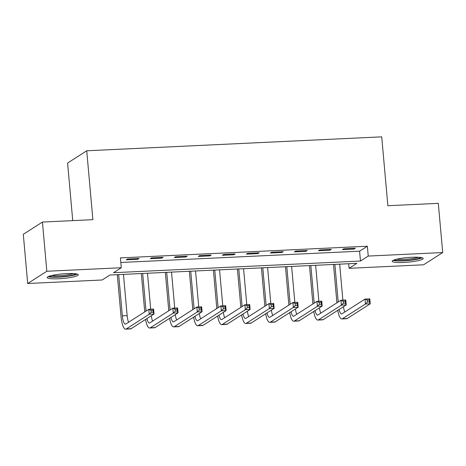 <?xml version="1.0" encoding="UTF-8"?>
<svg xmlns="http://www.w3.org/2000/svg" width="466" height="466" viewBox="0 0 466 466"><rect width="100%" height="100%" fill="white"/><g stroke="black" fill="none" stroke-linecap="round" stroke-linejoin="round"><path stroke-width="0.7" d="M66.754 273.594A15.582 2.301 -5.1 0 1 78.241 274.789A15.582 2.301 -5.1 0 1 58.687 278.761A15.582 2.301 -5.1 0 1 47.2 277.561A15.582 2.301 -5.1 0 1 66.754 273.594M411.705 257.296A15.582 2.301 -5.1 0 1 423.192 258.49A15.582 2.301 -5.1 0 1 403.638 262.457A15.582 2.301 -5.1 0 1 392.151 261.263A15.582 2.301 -5.1 0 1 411.705 257.296M72.737 220.622L67.599 163.03L86.734 150.786L381.718 136.847L387.863 205.727L438.308 203.345L442.7 252.549L423.565 264.799L349.098 268.317L356.857 263.348L109.918 275.022L102.159 279.984L27.692 283.503L46.827 271.259L121.294 267.74L113.535 272.703L360.474 261.036L368.233 256.067L442.7 252.549M348.69 263.739L349.098 268.317M46.827 271.259L42.435 222.055L23.3 234.299L27.692 283.503M120.822 262.475L359.595 251.191L367.354 246.229L120.414 257.896L121.294 267.74M355.29 248.256L343.762 248.797L342.469 249.625L353.997 249.083L355.29 248.256M331.268 249.392L319.74 249.933L318.447 250.76L329.975 250.219L331.268 249.392M307.245 250.522L295.718 251.069L294.425 251.896L305.952 251.355L307.245 250.522M283.223 251.657L271.695 252.205L270.402 253.032L281.936 252.485L283.223 251.657M259.207 252.793L247.673 253.341L246.38 254.168L257.914 253.62L259.207 252.793M235.184 253.929L223.651 254.477L222.358 255.304L233.891 254.756L235.184 253.929M211.162 255.065L199.634 255.607L198.341 256.44L209.869 255.892L211.162 255.065M187.14 256.201L175.612 256.743L174.319 257.57L185.847 257.028L187.14 256.201M163.117 257.337L151.59 257.879L150.297 258.706L161.824 258.164L163.117 257.337M139.095 258.473L127.568 259.014L126.274 259.842L137.802 259.3L139.095 258.473M42.435 222.055L92.88 219.667L86.734 150.786M367.354 246.229L368.233 256.067M359.595 251.191L360.474 261.036M353.927 248.32L353.997 249.083M329.911 249.456L329.975 250.219M305.888 250.591L305.952 251.355M281.866 251.722L281.936 252.485M257.844 252.857L257.914 253.62M233.821 253.993L233.891 254.756M209.799 255.129L209.869 255.892M185.777 256.265L185.847 257.028M161.76 257.401L161.824 258.164M137.738 258.537L137.802 259.3M336.924 302.824L333.499 264.455M339.662 264.164L342.877 300.145M334.862 264.391L338.217 301.997M343.483 306.675A9.99 2.691 -92.7 0 0 344.793 312.028M339.12 309.471A9.99 2.691 -92.7 0 0 341.595 313.95A9.99 2.691 -92.7 0 0 342.003 313.81L364.995 299.096L369.8 298.869L370.237 303.791L347.246 318.505A14.982 4.037 87.3 0 1 346.64 318.709L341.834 318.936A14.982 4.037 87.3 0 1 337.745 310.344M369.334 301.956L369.159 299.988L367.237 300.075L367.418 302.044L369.334 301.956L370.237 303.791L365.431 304.018L342.446 318.732A14.982 4.037 87.3 0 1 341.834 318.936M367.418 302.044L365.431 304.018L364.995 299.096L367.237 300.075M369.159 299.988L369.8 298.869M312.902 303.96L309.476 265.591M315.645 265.3L318.855 301.281M310.839 265.527L314.195 303.133M319.46 307.81A9.99 2.691 -92.7 0 0 320.771 313.164M315.098 310.606A9.99 2.691 -92.7 0 0 317.579 315.086A9.99 2.691 -92.7 0 0 317.981 314.946L340.972 300.232L345.778 300.005L346.215 304.927L323.229 319.641A14.982 4.037 87.3 0 1 322.618 319.845L317.812 320.072A14.982 4.037 87.3 0 1 313.729 311.48M345.318 303.086L345.137 301.123L343.221 301.211L343.395 303.18L345.318 303.086L346.215 304.927L341.409 305.154L318.424 319.868A14.982 4.037 87.3 0 1 317.812 320.072M343.395 303.18L341.409 305.154L340.972 300.232L343.221 301.211M345.137 301.123L345.778 300.005M288.879 305.096L285.454 266.727M291.623 266.435L294.832 302.417M286.817 266.663L290.172 304.269M295.438 308.946A9.99 2.691 -92.7 0 0 296.749 314.3M291.075 311.742A9.99 2.691 -92.7 0 0 293.557 316.222A9.99 2.691 -92.7 0 0 293.964 316.082L316.95 301.368L321.756 301.141L322.192 306.063L299.207 320.777A14.982 4.037 87.3 0 1 298.595 320.981L293.79 321.208A14.982 4.037 87.3 0 1 289.706 312.616M321.295 304.222L321.121 302.253L319.198 302.347L319.373 304.315L321.295 304.222L322.192 306.063L317.393 306.29L294.401 321.004A14.982 4.037 87.3 0 1 293.79 321.208M319.373 304.315L317.393 306.29L316.95 301.368L319.198 302.347M321.121 302.253L321.756 301.141M264.857 306.232L261.438 267.857M267.601 267.566L270.81 303.547M262.795 267.793L266.15 305.405M271.416 310.082A9.99 2.691 -92.7 0 0 272.726 315.435M267.053 312.878A9.99 2.691 -92.7 0 0 269.534 317.352A9.99 2.691 -92.7 0 0 269.942 317.218L292.928 302.504L297.733 302.277L298.176 307.199L275.185 321.913A14.982 4.037 87.3 0 1 274.573 322.117L269.767 322.344A14.982 4.037 87.3 0 1 265.684 313.752M297.273 305.358L297.098 303.389L295.176 303.483L295.351 305.451L297.273 305.358L298.176 307.199L293.37 307.426L270.379 322.14A14.982 4.037 87.3 0 1 269.767 322.344M295.351 305.451L293.37 307.426L292.928 302.504L295.176 303.483M297.098 303.389L297.733 302.277M240.84 307.368L237.415 268.993M243.578 268.701L246.788 304.682M238.773 268.929L242.134 306.541M247.399 311.218A9.99 2.691 -92.7 0 0 248.704 316.571M243.031 314.008A9.99 2.691 -92.7 0 0 245.512 318.488A9.99 2.691 -92.7 0 0 245.92 318.354L268.911 303.64L273.711 303.413L274.154 308.335L251.162 323.043A14.982 4.037 87.3 0 1 250.551 323.253L245.751 323.48A14.982 4.037 87.3 0 1 241.662 314.888M273.251 306.494L273.076 304.525L271.154 304.618L271.329 306.587L273.251 306.494L274.154 308.335L269.348 308.562L246.357 323.27A14.982 4.037 87.3 0 1 245.751 323.48M271.329 306.587L269.348 308.562L268.911 303.64L271.154 304.618M273.076 304.525L273.711 303.413M420.757 257.494A13.485 1.992 -5.1 0 1 417.018 258.886A13.485 1.992 -5.1 0 1 403.649 260.552A13.485 1.992 -5.1 0 1 394.364 259.847M396.729 259.195A12.489 1.841 174.9 0 0 416.225 257.861A12.489 1.841 174.9 0 0 418.317 257.267M393.077 260.366A15.483 2.283 174.9 0 0 418.421 258.974A15.483 2.283 174.9 0 0 422.12 257.774M75.812 273.792A13.485 1.992 -5.1 0 1 59.089 276.839A13.485 1.992 -5.1 0 1 49.419 276.146M51.784 275.493A12.489 1.841 174.9 0 0 59.264 275.686A12.489 1.841 174.9 0 0 73.366 273.565M48.126 276.664A15.483 2.283 174.9 0 0 58.57 277.165A15.483 2.283 174.9 0 0 77.17 274.072M216.818 308.504L213.393 270.129M219.556 269.837L222.771 305.818M214.756 270.064L218.111 307.671M223.377 312.354A9.99 2.691 -92.7 0 0 224.682 317.701M219.008 315.144A9.99 2.691 -92.7 0 0 221.49 319.624A9.99 2.691 -92.7 0 0 221.898 319.49L244.889 304.776L249.689 304.548L250.131 309.465L227.14 324.179A14.982 4.037 87.3 0 1 226.528 324.388L221.729 324.616A14.982 4.037 87.3 0 1 217.639 316.024M249.228 307.63L249.054 305.661L247.131 305.754L247.306 307.717L249.228 307.63L250.131 309.465L245.326 309.692L222.334 324.406A14.982 4.037 87.3 0 1 221.729 324.616M247.306 307.717L245.326 309.692L244.889 304.776L247.131 305.754M249.054 305.661L249.689 304.548M192.796 309.634L189.371 271.264M195.534 270.973L198.749 306.954M190.734 271.2L194.089 308.807M199.355 313.49A9.99 2.691 -92.7 0 0 200.66 318.837M194.992 316.28A9.99 2.691 -92.7 0 0 197.468 320.759A9.99 2.691 -92.7 0 0 197.875 320.62L220.867 305.912L225.672 305.684L226.109 310.601L203.118 325.315A14.982 4.037 87.3 0 1 202.512 325.524L197.706 325.751A14.982 4.037 87.3 0 1 193.617 317.16M225.206 308.766L225.031 306.797L223.109 306.884L223.284 308.853L225.206 308.766L226.109 310.601L221.303 310.828L198.318 325.542A14.982 4.037 87.3 0 1 197.706 325.751M223.284 308.853L221.303 310.828L220.867 305.912L223.109 306.884M225.031 306.797L225.672 305.684M168.774 310.77L165.348 272.4M171.517 272.109L174.727 308.09M166.712 272.336L170.067 309.942M175.333 314.62A9.99 2.691 -92.7 0 0 176.643 319.973M170.97 317.416A9.99 2.691 -92.7 0 0 173.451 321.895A9.99 2.691 -92.7 0 0 173.853 321.756L196.844 307.047L201.65 306.82L202.087 311.737L179.095 326.45A14.982 4.037 87.3 0 1 178.49 326.654L173.684 326.882A14.982 4.037 87.3 0 1 169.595 318.295M201.19 309.902L201.009 307.933L199.087 308.02L199.267 309.989L201.19 309.902L202.087 311.737L197.281 311.964L174.296 326.678A14.982 4.037 87.3 0 1 173.684 326.882M199.267 309.989L197.281 311.964L196.844 307.047L199.087 308.02M201.009 307.933L201.65 306.82M144.751 311.905L141.326 273.536M147.495 273.245L150.704 309.226M142.689 273.472L146.044 311.078M151.31 315.756A9.99 2.691 -92.7 0 0 152.621 321.109M146.947 318.552A9.99 2.691 -92.7 0 0 149.429 323.031A9.99 2.691 -92.7 0 0 149.831 322.891L172.822 308.177L177.628 307.95L178.064 312.872L155.079 327.586A14.982 4.037 87.3 0 1 154.467 327.79L149.662 328.017A14.982 4.037 87.3 0 1 145.578 319.426M177.167 311.038L176.993 309.069L175.07 309.156L175.245 311.125L177.167 311.038L178.064 312.872L173.265 313.1L150.273 327.814A14.982 4.037 87.3 0 1 149.662 328.017M175.245 311.125L173.265 313.1L172.822 308.177L175.07 309.156M176.993 309.069L177.628 307.95M118.667 274.608L122.348 315.843A9.99 2.691 -92.7 0 0 125.406 324.167A9.99 2.691 -92.7 0 0 125.814 324.027L148.8 309.313L153.605 309.086L154.042 314.008L149.242 314.235L126.251 328.949A14.982 4.037 87.3 0 1 125.639 329.153A14.982 4.037 87.3 0 1 121.055 316.67L117.304 274.672M123.473 274.381L127.154 315.616A9.99 2.691 -92.7 0 0 128.599 322.245M153.145 312.168L152.97 310.205L151.048 310.292L151.223 312.261L153.145 312.168L154.042 314.008L131.057 328.722A14.982 4.037 87.3 0 1 130.445 328.926L125.639 329.153M151.223 312.261L149.242 314.235L148.8 309.313L151.048 310.292M152.97 310.205L153.605 309.086M347.246 318.505L342.446 318.732M323.229 319.641L318.424 319.868M299.207 320.777L294.401 321.004M275.185 321.913L270.379 322.14M251.162 323.043L246.357 323.27M227.14 324.179L222.334 324.406M203.118 325.315L198.318 325.542M179.095 326.45L174.296 326.678M155.079 327.586L150.273 327.814M127.154 315.616L122.348 315.843M131.057 328.722L126.251 328.949"/></g></svg>
